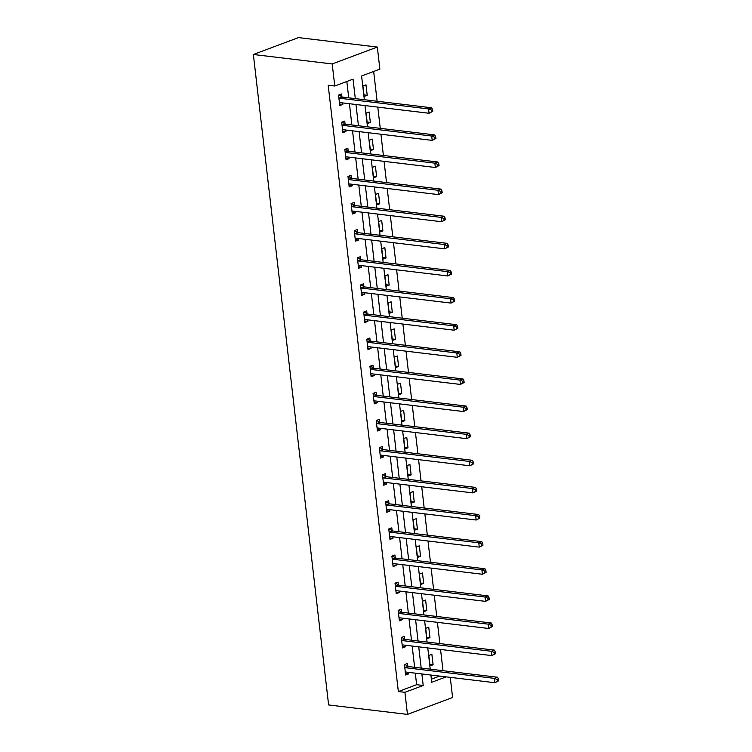 <?xml version="1.0" encoding="UTF-8"?>
<svg xmlns="http://www.w3.org/2000/svg" width="752" height="752" viewBox="0 0 752 752"><rect width="100%" height="100%" fill="white"/><g stroke="black" fill="none" stroke-linecap="round" stroke-linejoin="round"><path stroke-width="1.13" d="M450.26 677.364L452.591 697.508L407.462 714.4L328.615 704.953L253.358 54.492L298.478 37.6L377.325 47.047L379.882 69.128L361.59 75.971L364.335 99.706M443.003 670.699L440.55 649.455M439.864 643.58L437.41 622.336M436.733 616.471L434.271 595.227M433.594 589.352L431.131 568.108M430.454 562.233L428.001 540.989M427.315 535.114L424.861 513.87M424.184 507.995L421.722 486.751M421.045 480.885L418.582 459.641M417.905 453.766L415.442 432.522M414.766 426.647L412.312 405.403M411.626 399.528L409.173 378.284M408.496 372.409L406.033 351.165M405.356 345.3L402.893 324.056M402.217 318.181L399.763 296.937M399.077 291.062L396.624 269.818M395.937 263.943L393.484 242.699M392.807 236.824L390.344 215.58M389.668 209.714L387.205 188.47M386.528 182.595L384.075 161.351M383.388 155.476L380.935 134.232M380.258 128.357L377.795 107.113M377.119 101.238L373.669 71.449M431.385 679.169L439.619 676.086M362.943 86.001L364.156 96.425L367.202 95.288L365.998 84.863L362.943 86.001M366.083 113.12L367.296 123.544L370.341 122.407L369.138 111.973L366.083 113.12M369.223 140.229L370.426 150.663L373.481 149.526L372.268 139.092L369.223 140.229M372.362 167.348L373.565 177.782L376.62 176.635L375.408 166.211L372.362 167.348M375.502 194.467L376.705 204.901L379.751 203.754L378.547 193.33L375.502 194.467M378.632 221.586L379.845 232.011L382.89 230.873L381.687 220.439L378.632 221.586M381.772 248.705L382.984 259.13L386.03 257.992L384.827 247.558L381.772 248.705M384.911 275.815L386.114 286.249L389.169 285.111L387.957 274.677L384.911 275.815M388.051 302.934L389.254 313.368L392.3 312.221L391.096 301.796L388.051 302.934M391.19 330.053L392.394 340.487L395.439 339.34L394.236 328.915L391.19 330.053M394.321 357.172L395.533 367.596L398.579 366.459L397.376 356.025L394.321 357.172M397.46 384.291L398.663 394.715L401.718 393.578L400.506 383.144L397.46 384.291M400.6 411.4L401.803 421.834L404.858 420.697L403.645 410.263L400.6 411.4M403.739 438.519L404.943 448.953L407.988 447.807L406.785 437.382L403.739 438.519M406.87 465.638L408.082 476.072L411.128 474.926L409.925 464.501L406.87 465.638M410.009 492.757L411.222 503.182L414.267 502.045L413.064 491.611L410.009 492.757M413.149 519.876L414.352 530.301L417.407 529.164L416.194 518.73L413.149 519.876M416.288 546.986L417.492 557.42L420.537 556.283L419.334 545.849L416.288 546.986M419.428 574.105L420.631 584.539L423.677 583.392L422.474 572.968L419.428 574.105M422.558 601.224L423.771 611.658L426.816 610.511L425.613 600.087L422.558 601.224M425.698 628.343L426.91 638.768L429.956 637.63L428.743 627.196L425.698 628.343M428.837 655.462L430.041 665.887L433.096 664.749L431.883 654.315L428.837 655.462M355.301 98.625L353.055 79.167L334.762 86.01L328.192 85.23L398.344 691.539L416.636 684.687L415.301 673.172M414.625 667.297L412.162 646.053M411.485 640.187L409.022 618.943M408.345 613.068L405.892 591.824M405.206 585.949L402.752 564.705M402.066 558.83L399.613 537.586M398.936 531.711L396.473 510.467M395.796 504.601L393.334 483.357M392.657 477.482L390.203 456.238M389.517 450.363L387.064 429.119M386.387 423.244L383.924 402M383.247 396.125L380.785 374.881M380.108 369.016L377.645 347.772M376.968 341.897L374.515 320.653M373.829 314.778L371.375 293.534M370.698 287.659L368.236 266.415M367.559 260.54L365.096 239.296M364.419 233.43L361.966 212.186M361.28 206.311L358.826 185.067M358.149 179.192L355.687 157.948M355.01 152.073L352.547 130.829M351.87 124.954L349.407 103.71M348.731 97.845L346.841 81.489M341.934 96.801L341.605 93.991L338.56 95.128L339.763 105.562L342.818 104.415L342.639 102.902M345.074 123.92L344.745 121.1L341.699 122.247L342.903 132.672L345.948 131.534L345.779 130.021M348.204 151.039L347.885 148.219L344.83 149.366L346.042 159.791L349.088 158.653L348.909 157.14M351.344 178.149L351.015 175.338L347.969 176.476L349.182 186.91L352.227 185.772L352.049 184.249M354.483 205.268L354.154 202.457L351.109 203.595L352.312 214.029L355.367 212.882L355.188 211.368M357.623 232.387L357.294 229.576L354.248 230.714L355.452 241.148L358.497 240.001L358.328 238.487M360.753 259.506L360.434 256.686L357.379 257.833L358.591 268.257L361.637 267.12L361.468 265.606M363.893 286.625L363.573 283.805L360.518 284.952L361.731 295.376L364.776 294.239L364.598 292.725M367.032 313.734L366.703 310.924L363.658 312.061L364.861 322.495L367.916 321.358L367.737 319.835M370.172 340.853L369.843 338.043L366.797 339.18L368.001 349.614L371.056 348.467L370.877 346.954M373.312 367.972L372.983 365.162L369.937 366.299L371.14 376.724L374.186 375.586L374.017 374.073M376.442 395.091L376.122 392.271L373.067 393.418L374.28 403.843L377.325 402.705L377.147 401.192M379.581 422.201L379.262 419.39L376.207 420.537L377.419 430.962L380.465 429.824L380.286 428.311M382.721 449.32L382.392 446.509L379.346 447.647L380.55 458.081L383.605 456.934L383.426 455.421M385.861 476.439L385.532 473.628L382.486 474.766L383.689 485.2L386.735 484.053L386.566 482.54M388.991 503.558L388.671 500.747L385.626 501.885L386.829 512.309L389.874 511.172L389.705 509.659M392.13 530.677L391.811 527.857L388.756 529.004L389.968 539.428L393.014 538.291L392.835 536.778M395.27 557.787L394.941 554.976L391.895 556.123L393.099 566.547L396.154 565.41L395.975 563.897M398.41 584.906L398.081 582.095L395.035 583.232L396.238 593.666L399.293 592.52L399.115 591.006M401.549 612.025L401.22 609.214L398.175 610.351L399.378 620.785L402.423 619.639L402.254 618.125M404.679 639.144L404.36 636.333L401.305 637.47L402.517 647.895L405.563 646.758L405.394 645.244M407.819 666.263L407.499 663.443L404.444 664.589L405.657 675.014L408.703 673.877L408.524 672.363M407.462 714.4L404.914 692.319L423.207 685.476L421.872 673.961M398.344 691.539L404.914 692.319M334.762 86.01L332.205 63.939L253.358 54.492M430.905 675.042L431.742 682.28L446.19 676.875M365.011 105.581L367.474 126.825M368.151 132.7L370.614 153.944M371.291 159.819L373.744 181.063M374.43 186.938L376.884 208.182M377.56 214.047L380.023 235.291M380.7 241.166L383.163 262.41M383.84 268.285L386.293 289.529M386.979 295.404L389.433 316.648M390.119 322.523L392.572 343.767M393.249 349.633L395.712 370.877M396.389 376.752L398.851 397.996M399.528 403.871L401.982 425.115M402.668 430.99L405.121 452.234M405.798 458.109L408.261 479.353M408.938 485.219L411.4 506.463M412.077 512.338L414.54 533.582M415.217 539.457L417.67 560.701M418.356 566.576L420.81 587.82M421.487 593.695L423.949 614.939M424.626 620.804L427.089 642.048M427.766 647.923L430.219 669.167M377.325 47.047L332.205 63.939M421.195 668.086L418.732 646.842M418.056 640.967L415.593 619.723M414.916 613.858L412.463 592.614M411.776 586.739L409.323 565.495M408.637 559.62L406.183 538.376M405.507 532.501L403.044 511.257M402.367 505.382L399.904 484.138M399.227 478.272L396.774 457.028M396.088 451.153L393.634 429.909M392.958 424.034L390.495 402.79M389.818 396.915L387.355 375.671M386.678 369.796L384.225 348.552M383.539 342.686L381.085 321.442M380.399 315.567L377.946 294.323M377.269 288.448L374.806 267.204M374.129 261.329L371.667 240.085M370.99 234.21L368.536 212.966M367.85 207.101L365.397 185.857M364.72 179.982L362.257 158.738M361.58 152.863L359.118 131.619M358.441 125.744L355.978 104.5M416.636 684.687L423.207 685.476M339.584 104.03L342.818 104.415M363.977 94.902L367.202 95.288M367.117 122.021L370.341 122.407M342.724 131.149L345.948 131.534M370.257 149.14L373.481 149.526M345.864 158.268L349.088 158.653M373.387 176.25L376.62 176.635M349.003 185.377L352.227 185.772M376.526 203.369L379.751 203.754M352.133 212.496L355.367 212.882M379.666 230.488L382.89 230.873M355.273 239.615L358.497 240.001M382.806 257.607L386.03 257.992M358.413 266.734L361.637 267.12M385.945 284.726L389.169 285.111M361.552 293.853L364.776 294.239M389.075 311.836L392.3 312.221M364.692 320.963L367.916 321.358M392.215 338.955L395.439 339.34M367.822 348.082L371.056 348.467M395.355 366.074L398.579 366.459M370.962 375.201L374.186 375.586M398.494 393.193L401.718 393.578M374.101 402.32L377.325 402.705M401.624 420.302L404.858 420.697M377.241 429.439L380.465 429.824M404.764 447.421L407.988 447.807M380.38 456.549L383.605 456.934M407.904 474.54L411.128 474.926M383.511 483.668L386.735 484.053M411.043 501.659L414.267 502.045M386.65 510.787L389.874 511.172M414.183 528.778L417.407 529.164M389.79 537.906L393.014 538.291M417.313 555.888L420.537 556.283M392.929 565.025L396.154 565.41M420.453 583.007L423.677 583.392M396.06 592.134L399.293 592.52M423.592 610.126L426.816 610.511M399.199 619.253L402.423 619.639M426.732 637.245L429.956 637.63M402.339 646.372L405.563 646.758M429.862 664.364L433.096 664.749M405.478 673.491L408.703 673.877M432.757 111.362L432.56 109.623L431.338 110.083L431.535 111.822L432.757 111.362L429.063 113.261L340.092 102.601A1.805 1.25 -110.5 0 0 339.669 102.648A1.805 1.25 -110.5 0 0 339.622 102.667L339.443 102.742M431.535 111.822L429.063 113.261L428.565 108.918L431.61 107.771L342.639 97.111A1.805 1.25 -110.5 0 1 342.141 96.923L338.964 94.978M338.879 97.939L339.086 98.07A1.805 1.25 -110.5 0 0 339.594 98.249L428.565 108.918L431.338 110.083M340.195 102.61L339.462 102.93M432.56 109.623L431.61 107.771M435.897 138.481L435.69 136.742L434.477 137.193L434.675 138.932L435.897 138.481L432.203 140.38L343.232 129.711A1.805 1.25 -110.5 0 0 342.799 129.767A1.805 1.25 -110.5 0 0 342.762 129.786L342.574 129.861M434.675 138.932L432.203 140.38L431.704 136.027L434.75 134.89L345.779 124.23A1.805 1.25 -110.5 0 1 345.271 124.042L342.104 122.097M342.019 125.058L342.226 125.18A1.805 1.25 -110.5 0 0 342.733 125.368L431.704 136.027L434.477 137.193M343.335 129.729L342.602 130.049M435.69 136.742L434.75 134.89M439.036 165.6L438.83 163.861L437.608 164.312L437.814 166.051L439.036 165.6L435.342 167.499L346.371 156.83A1.805 1.25 -110.5 0 0 345.939 156.877A1.805 1.25 -110.5 0 0 345.892 156.895L345.713 156.98M437.814 166.051L435.342 167.499L434.835 163.146L437.89 162.009L348.919 151.349A1.805 1.25 -110.5 0 1 348.411 151.161L345.234 149.206M345.159 152.177L345.365 152.299A1.805 1.25 -110.5 0 0 345.864 152.487L434.835 163.146L437.608 164.312M346.475 156.839L345.732 157.168M438.83 163.861L437.89 162.009M442.167 192.709L441.969 190.98L440.747 191.431L440.954 193.17L442.167 192.709L438.482 194.608L349.511 183.949A1.805 1.25 -110.5 0 0 349.078 183.996A1.805 1.25 -110.5 0 0 349.031 184.014L348.853 184.099M440.954 193.17L438.482 194.608L437.974 190.265L441.029 189.128L352.058 178.459A1.805 1.25 -110.5 0 1 351.551 178.28L348.373 176.325M348.298 179.296L348.505 179.418A1.805 1.25 -110.5 0 0 349.003 179.606L437.974 190.265L440.747 191.431M349.614 183.958L348.872 184.287M441.969 190.98L441.029 189.128M445.306 219.828L445.109 218.089L443.887 218.55L444.084 220.289L445.306 219.828L441.612 221.727L352.65 211.068A1.805 1.25 -110.5 0 0 352.218 211.115A1.805 1.25 -110.5 0 0 352.171 211.133L351.992 211.209M444.084 220.289L441.612 221.727L441.114 217.384L444.159 216.238L355.188 205.578A1.805 1.25 -110.5 0 1 354.69 205.39L351.513 203.444M351.438 206.405L351.635 206.537A1.805 1.25 -110.5 0 0 352.143 206.715L441.114 217.384L443.887 218.55M352.744 211.077L352.011 211.406M445.109 218.089L444.159 216.238M448.446 246.947L448.248 245.208L447.026 245.669L447.224 247.408L448.446 246.947L444.752 248.846L355.781 238.187A1.805 1.25 -110.5 0 0 355.348 238.234A1.805 1.25 -110.5 0 0 355.311 238.252L355.123 238.328M447.224 247.408L444.752 248.846L444.253 244.503L447.299 243.357L358.328 232.697A1.805 1.25 -110.5 0 1 357.82 232.509L354.653 230.563M354.568 233.524L354.775 233.656A1.805 1.25 -110.5 0 0 355.282 233.834L444.253 244.503L447.026 245.669M355.884 238.196L355.151 238.516M448.248 245.208L447.299 243.357M451.585 274.066L451.379 272.327L450.166 272.779L450.363 274.518L451.585 274.066L447.891 275.965L358.92 265.296A1.805 1.25 -110.5 0 0 358.488 265.353A1.805 1.25 -110.5 0 0 358.441 265.371L358.262 265.447M450.363 274.518L447.891 275.965L447.393 271.613L450.439 270.476L361.468 259.816A1.805 1.25 -110.5 0 1 360.96 259.628L357.792 257.682M357.708 260.643L357.914 260.765A1.805 1.25 -110.5 0 0 358.422 260.953L447.393 271.613L450.166 272.779M359.024 265.315L358.29 265.635M451.379 272.327L450.439 270.476M454.725 301.185L454.518 299.446L453.296 299.898L453.503 301.637L454.725 301.185L451.031 303.084L362.06 292.415A1.805 1.25 -110.5 0 0 361.627 292.462A1.805 1.25 -110.5 0 0 361.58 292.481L361.402 292.566M453.503 301.637L451.031 303.084L450.523 298.732L453.578 297.595L364.607 286.935A1.805 1.25 -110.5 0 1 364.1 286.747L360.922 284.792M360.847 287.762L361.054 287.884A1.805 1.25 -110.5 0 0 361.552 288.072L450.523 298.732L453.296 299.898M362.163 292.425L361.421 292.754M454.518 299.446L453.578 297.595M457.855 328.295L457.658 326.565L456.436 327.017L456.643 328.756L457.855 328.295L454.17 330.194L365.199 319.534A1.805 1.25 -110.5 0 0 364.767 319.581A1.805 1.25 -110.5 0 0 364.72 319.6L364.541 319.685M456.643 328.756L454.17 330.194L453.663 325.851L456.708 324.714L367.747 314.045A1.805 1.25 -110.5 0 1 367.239 313.866L364.062 311.911M363.987 314.881L364.184 315.003A1.805 1.25 -110.5 0 0 364.692 315.191L453.663 325.851L456.436 327.017M365.293 319.544L364.56 319.873M457.658 326.565L456.708 324.714M460.995 355.414L460.797 353.675L459.575 354.136L459.773 355.875L460.995 355.414L457.301 357.313L368.33 346.653A1.805 1.25 -110.5 0 0 367.907 346.7A1.805 1.25 -110.5 0 0 367.86 346.719L367.681 346.794M459.773 355.875L457.301 357.313L456.802 352.97L459.848 351.823L370.877 341.164A1.805 1.25 -110.5 0 1 370.379 340.976L367.202 339.03M367.117 341.991L367.324 342.122A1.805 1.25 -110.5 0 0 367.831 342.301L456.802 352.97L459.575 354.136M368.433 346.663L367.7 346.982M460.797 353.675L459.848 351.823M464.134 382.533L463.928 380.794L462.715 381.255L462.912 382.994L464.134 382.533L460.44 384.432L371.469 373.772A1.805 1.25 -110.5 0 0 371.037 373.819L370.811 373.913M462.912 382.994L460.44 384.432L459.942 380.089L462.988 378.942L374.017 368.283A1.805 1.25 -110.5 0 1 373.509 368.095L370.341 366.149M370.257 369.11L370.463 369.241A1.805 1.25 -110.5 0 0 370.971 369.42L459.942 380.089L462.715 381.255M371.573 373.782L370.839 374.101M463.928 380.794L462.988 378.942M467.274 409.652L467.067 407.913L465.855 408.364L466.052 410.103L467.274 409.652L463.58 411.551L374.609 400.882A1.805 1.25 -110.5 0 0 374.176 400.938A1.805 1.25 -110.5 0 0 374.129 400.957L373.951 401.032M466.052 410.103L463.58 411.551L463.072 407.199L466.127 406.061L377.156 395.402A1.805 1.25 -110.5 0 1 376.649 395.214L373.471 393.268M373.396 396.229L373.603 396.351A1.805 1.25 -110.5 0 0 374.111 396.539L463.072 407.199L465.855 408.364M374.712 400.901L373.97 401.22M467.067 407.913L466.127 406.061M470.404 436.771L470.207 435.032L468.985 435.483L469.192 437.222L470.404 436.771L466.719 438.67L377.748 428.001A1.805 1.25 -110.5 0 0 377.316 428.048A1.805 1.25 -110.5 0 0 377.269 428.067L377.09 428.151M469.192 437.222L466.719 438.67L466.212 434.318L469.267 433.18L380.296 422.511A1.805 1.25 -110.5 0 1 379.788 422.333L376.611 420.377M376.536 423.348L376.743 423.47A1.805 1.25 -110.5 0 0 377.241 423.658L466.212 434.318L468.985 435.483M377.852 428.01L377.109 428.339M470.207 435.032L469.267 433.18M473.544 463.881L473.346 462.151L472.124 462.602L472.322 464.341L473.544 463.881L469.85 465.779L380.888 455.12A1.805 1.25 -110.5 0 0 380.456 455.167A1.805 1.25 -110.5 0 0 380.409 455.186L380.23 455.27M472.322 464.341L469.85 465.779L469.351 461.437L472.397 460.299L383.426 449.63A1.805 1.25 -110.5 0 1 382.928 449.452L379.751 447.496M379.675 450.467L379.873 450.589A1.805 1.25 -110.5 0 0 380.38 450.777L469.351 461.437L472.124 462.602M380.982 455.129L380.249 455.458M473.346 462.151L472.397 460.299M476.683 491L476.486 489.261L475.264 489.721L475.461 491.46L476.683 491L472.989 492.898L384.018 482.239A1.805 1.25 -110.5 0 0 383.595 482.286A1.805 1.25 -110.5 0 0 383.548 482.305L383.36 482.38M475.461 491.46L472.989 492.898L472.491 488.556L475.537 487.409L386.566 476.749A1.805 1.25 -110.5 0 1 386.058 476.561L382.89 474.615M382.806 477.576L383.012 477.708A1.805 1.25 -110.5 0 0 383.52 477.887L472.491 488.556L475.264 489.721M384.122 482.248L383.388 482.568M476.486 489.261L475.537 487.409M479.823 518.119L479.616 516.38L478.404 516.84L478.601 518.579L479.823 518.119L476.129 520.017L387.158 509.358A1.805 1.25 -110.5 0 0 386.725 509.405A1.805 1.25 -110.5 0 0 386.688 509.424L386.5 509.499M478.601 518.579L476.129 520.017L475.631 515.675L478.676 514.528L389.705 503.868A1.805 1.25 -110.5 0 1 389.198 503.68L386.03 501.734M385.945 504.695L386.152 504.827A1.805 1.25 -110.5 0 0 386.66 505.006L475.631 515.675L478.404 516.84M387.261 509.367L386.528 509.687M479.616 516.38L478.676 514.528M482.963 545.238L482.756 543.499L481.534 543.95L481.741 545.689L482.963 545.238L479.268 547.136L390.297 536.467A1.805 1.25 -110.5 0 0 389.865 536.524A1.805 1.25 -110.5 0 0 389.818 536.533L389.639 536.618M481.741 545.689L479.268 547.136L478.761 542.784L481.816 541.647L392.845 530.987A1.805 1.25 -110.5 0 1 392.337 530.799L389.16 528.853M389.085 531.814L389.292 531.937A1.805 1.25 -110.5 0 0 389.79 532.125L478.761 542.784L481.534 543.95M390.401 536.486L389.658 536.806M482.756 543.499L481.816 541.647M486.093 572.357L485.895 570.618L484.673 571.069L484.88 572.808L486.093 572.357L482.408 574.255L393.437 563.586A1.805 1.25 -110.5 0 0 393.005 563.633A1.805 1.25 -110.5 0 0 392.958 563.652L392.779 563.737M484.88 572.808L482.408 574.255L481.9 569.903L484.946 568.766L395.984 558.097A1.805 1.25 -110.5 0 1 395.477 557.918L392.3 555.963M392.224 558.933L392.422 559.056A1.805 1.25 -110.5 0 0 392.929 559.244L481.9 569.903L484.673 571.069M393.531 563.596L392.798 563.925M485.895 570.618L484.946 568.766M489.232 599.466L489.035 597.737L487.813 598.188L488.01 599.927L489.232 599.466L485.538 601.365L396.577 590.705A1.805 1.25 -110.5 0 0 396.144 590.752A1.805 1.25 -110.5 0 0 396.097 590.771L395.919 590.856M488.01 599.927L485.538 601.365L485.04 597.022L488.086 595.885L399.115 585.216A1.805 1.25 -110.5 0 1 398.616 585.037L395.439 583.082M395.364 586.052L395.561 586.175A1.805 1.25 -110.5 0 0 396.069 586.363L485.04 597.022L487.813 598.188M396.671 590.715L395.937 591.044M489.035 597.737L488.086 595.885M492.372 626.585L492.175 624.846L490.953 625.307L491.15 627.046L492.372 626.585L488.678 628.484L399.707 617.824A1.805 1.25 -110.5 0 0 399.274 617.871A1.805 1.25 -110.5 0 0 399.237 617.89L399.049 617.965M491.15 627.046L488.678 628.484L488.18 624.141L491.225 622.994L402.254 612.335A1.805 1.25 -110.5 0 1 401.747 612.147L398.579 610.201M398.494 613.162L398.701 613.294A1.805 1.25 -110.5 0 0 399.209 613.472L488.18 624.141L490.953 625.307M399.81 617.834L399.077 618.153M492.175 624.846L491.225 622.994M495.512 653.704L495.305 651.965L494.092 652.426L494.29 654.165L495.512 653.704L491.817 655.603L402.846 644.943A1.805 1.25 -110.5 0 0 402.414 644.99A1.805 1.25 -110.5 0 0 402.367 645.009L402.188 645.084M494.29 654.165L491.817 655.603L491.31 651.26L494.365 650.113L405.394 639.454A1.805 1.25 -110.5 0 1 404.886 639.266L401.709 637.32M401.634 640.281L401.841 640.413A1.805 1.25 -110.5 0 0 402.348 640.591L491.31 651.26L494.092 652.426M402.95 644.953L402.217 645.272M495.305 651.965L494.365 650.113M498.642 680.823L498.444 679.084L497.222 679.535L497.429 681.274L498.642 680.823L494.957 682.722L405.986 672.053A1.805 1.25 -110.5 0 0 405.554 672.109A1.805 1.25 -110.5 0 0 405.507 672.119L405.328 672.203M497.429 681.274L494.957 682.722L494.449 678.37L497.504 677.232L408.533 666.573A1.805 1.25 -110.5 0 1 408.026 666.385L404.849 664.439M404.773 667.4L404.98 667.522A1.805 1.25 -110.5 0 0 405.478 667.71L494.449 678.37L497.222 679.535M406.089 672.072L405.347 672.391M498.444 679.084L497.504 677.232M339.086 98.07L342.141 96.923M339.594 98.249L342.639 97.111M342.226 125.18L345.271 124.042M342.733 125.368L345.779 124.23M345.365 152.299L348.411 151.161M345.864 152.487L348.919 151.349M348.505 179.418L351.551 178.28M349.003 179.606L352.058 178.459M351.635 206.537L354.69 205.39M352.143 206.715L355.188 205.578M354.775 233.656L357.82 232.509M355.282 233.834L358.328 232.697M357.914 260.765L360.96 259.628M358.422 260.953L361.468 259.816M361.054 287.884L364.1 286.747M361.552 288.072L364.607 286.935M364.184 315.003L367.239 313.866M364.692 315.191L367.747 314.045M367.324 342.122L370.379 340.976M367.831 342.301L370.877 341.164M370.463 369.241L373.509 368.095M370.971 369.42L374.017 368.283M373.603 396.351L376.649 395.214M374.111 396.539L377.156 395.402M376.743 423.47L379.788 422.333M377.241 423.658L380.296 422.511M379.873 450.589L382.928 449.452M380.38 450.777L383.426 449.63M383.012 477.708L386.058 476.561M383.52 477.887L386.566 476.749M386.152 504.827L389.198 503.68M386.66 505.006L389.705 503.868M389.292 531.937L392.337 530.799M389.79 532.125L392.845 530.987M392.422 559.056L395.477 557.918M392.929 559.244L395.984 558.097M395.561 586.175L398.616 585.037M396.069 586.363L399.115 585.216M398.701 613.294L401.747 612.147M399.209 613.472L402.254 612.335M401.841 640.413L404.886 639.266M402.348 640.591L405.394 639.454M404.98 667.522L408.026 666.385M405.478 667.71L408.533 666.573"/></g></svg>
